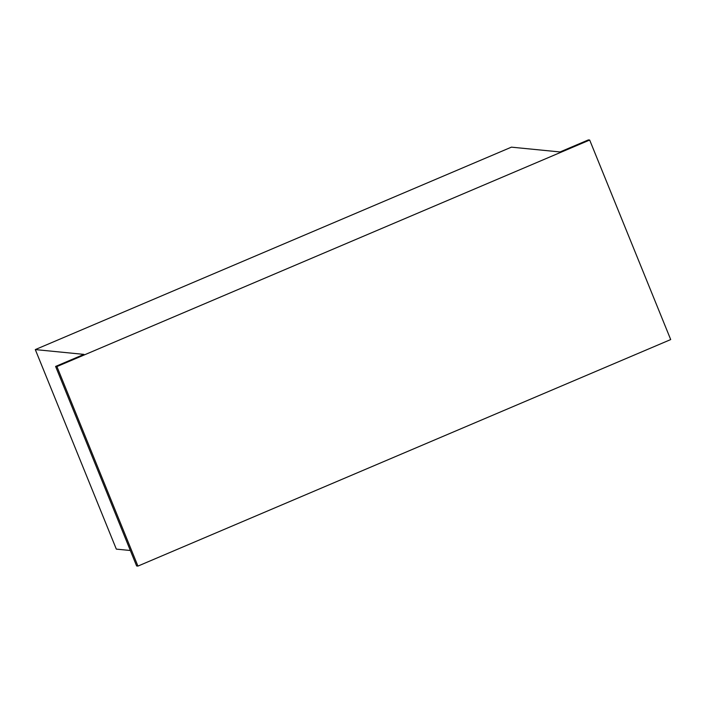 <?xml version="1.0" encoding="UTF-8"?>
<svg xmlns="http://www.w3.org/2000/svg" width="706" height="706" viewBox="0 0 706 706"><rect width="100%" height="100%" fill="white"/><g stroke="black" fill="none" stroke-linecap="round" stroke-linejoin="round"><path stroke-width="1.06" d="M55.606 366.432L136.62 565.956L137.935 566.088L670.7 339.568L589.678 140.044L588.372 139.912L560.043 151.958L511.409 147.157L35.3 349.585L83.935 354.386L55.606 366.432L56.921 366.564L589.678 140.044M35.3 349.585L116.322 549.118L130.345 550.495M137.935 566.088L56.921 366.564"/></g></svg>
